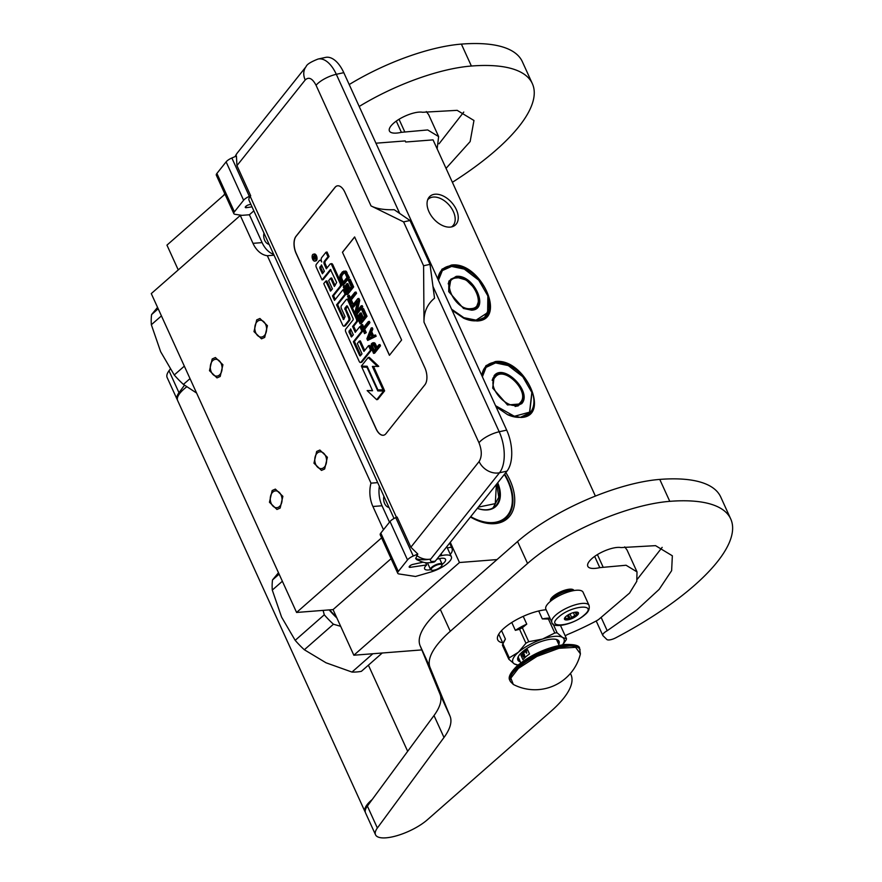 <?xml version="1.0" encoding="UTF-8"?>
<svg xmlns="http://www.w3.org/2000/svg" width="882" height="882" viewBox="0 0 882 882"><rect width="100%" height="100%" fill="white"/><g stroke="black" fill="none" stroke-linecap="round" stroke-linejoin="round"><path stroke-width="1.32" d="M481.715 375.313L485.96 365.655L495.364 361.554C524.57 357.475 551.625 416.855 520.843 417.473L507.591 414.672L496.026 406.723M481.848 375.611A32.061 20.352 -131.3 0 1 486.666 365.677A32.061 20.352 -131.3 0 1 495.265 362.248A32.061 20.352 -131.3 0 1 527.381 381.972A32.061 20.352 -131.3 0 1 528.957 413.867A32.061 20.352 -131.3 0 1 520.347 417.296A32.061 20.352 -131.3 0 1 507.437 414.595M437.737 278.822L441.981 269.164L451.386 265.063C480.591 260.984 507.657 320.364 476.875 320.982L463.623 318.182L452.047 310.232M437.869 279.12A32.061 20.352 -131.3 0 1 442.687 269.186A32.061 20.352 -131.3 0 1 451.286 265.758A32.061 20.352 -131.3 0 1 483.402 285.481A32.061 20.352 -131.3 0 1 484.979 317.377A32.061 20.352 -131.3 0 1 476.379 320.805A32.061 20.352 -131.3 0 1 463.458 318.104M421.839 649.902L353.847 655.227L459.467 562.518L496.996 559.585M383.494 529.718L372.91 506.488A25.545 17.827 -94.5 0 1 370.991 483.16L267.345 255.725A25.545 17.827 -94.5 0 1 252.98 243.333L240.279 215.473L151.274 293.596L296.584 612.461L333.054 609.605L353.847 655.227M224.987 194.194L166.952 245.13L178.252 269.925M450.272 542.331L459.467 562.518M333.054 609.605L391.09 558.67M296.584 612.461L381.597 537.844M255.813 332.944A8.434 5.887 -94.5 0 0 261.359 337.056A8.434 5.887 -94.5 0 0 265.603 324.356A8.434 5.887 -94.5 0 0 260.047 320.243A8.434 5.887 -94.5 0 0 255.813 332.944M211.305 372.006A8.434 5.887 -94.5 0 0 216.862 376.118A8.434 5.887 -94.5 0 0 221.095 363.417A8.434 5.887 -94.5 0 0 215.539 359.305A8.434 5.887 -94.5 0 0 211.305 372.006M315.778 464.527A8.434 5.887 -94.5 0 0 321.324 468.629A8.434 5.887 -94.5 0 0 325.568 455.928A8.434 5.887 -94.5 0 0 320.012 451.827A8.434 5.887 -94.5 0 0 315.778 464.527M271.27 503.589A8.434 5.887 -94.5 0 0 276.827 507.69A8.434 5.887 -94.5 0 0 281.06 494.989A8.434 5.887 -94.5 0 0 275.504 490.888A8.434 5.887 -94.5 0 0 271.27 503.589M240.279 215.473L249.397 214.767L253.84 210.864M595.383 496.081L433.051 139.874L405.698 142.013L405.202 140.922L375.93 143.204M450.151 227.115A19.161 12.161 48.7 0 0 452.973 226.487A19.161 12.161 48.7 0 0 455.421 207.788A19.161 12.161 48.7 0 0 435.157 194.216A19.161 12.161 48.7 0 0 428.31 198.384A19.161 12.161 48.7 0 0 432.169 217.049A19.161 12.161 48.7 0 0 450.151 227.115M470.437 517.017A47.507 30.153 48.7 0 0 475.31 519.575A47.507 30.153 48.7 0 0 509.972 480.216A47.507 30.153 48.7 0 0 505.849 472.565M269.098 244.325A8.302 5.799 85.5 0 1 264.688 240.334A8.302 5.799 85.5 0 1 263.983 233.113M383.913 496.268A8.302 5.799 -94.5 0 0 384.618 503.501A8.302 5.799 -94.5 0 0 389.017 507.481M249.397 214.767L262.097 242.616A25.545 17.827 -94.5 0 0 273.674 254.369M379.337 486.225A25.545 17.827 -94.5 0 0 382.027 505.772L389.502 522.177M370.991 483.16L377.694 482.63M267.345 255.725L274.048 255.196M427.671 199.795A18.136 11.51 48.7 0 1 428.465 198.99A18.136 11.51 48.7 0 1 433.327 197.05A18.136 11.51 -131.3 0 1 451.496 208.207A18.136 11.51 -131.3 0 1 452.389 226.255A18.136 11.51 -131.3 0 1 451.485 226.928M474.946 519.399A46.239 29.349 48.7 0 0 505.805 518.263A46.239 29.349 48.7 0 0 508.319 480.933A46.239 29.349 48.7 0 0 504.658 474.053M316.671 451.463L319.868 450.041L327.387 457.262L324.664 469.003L321.467 470.415L313.959 463.193L316.671 451.463M280.167 508.065L276.959 509.476L269.451 502.255L272.163 490.524L275.371 489.102L282.879 496.323L280.167 508.065M256.706 319.879L259.914 318.468L267.422 325.678L264.699 337.42L261.502 338.831L253.994 331.621L256.706 319.879M220.202 376.482L216.994 377.893L209.486 370.683L212.198 358.941L215.406 357.53L222.914 364.74L220.202 376.482M573.796 590.576A12.767 4.234 -24.5 0 0 564.888 590.819A12.767 4.234 -24.5 0 0 553.345 597.004A12.767 4.234 155.5 0 0 550.71 601.105M572.462 590.841A12.139 4.024 -24.5 0 0 554.05 597.511A12.139 4.024 155.5 0 0 551.79 600.267M549.872 601.811A20.44 6.769 -24.5 0 1 569.408 591.613A20.44 6.769 -24.5 0 1 583.057 592.197L589.044 605.361A20.44 6.769 -24.5 0 0 575.406 604.765A20.44 6.769 -24.5 0 0 555.869 614.974A20.44 6.769 -24.5 0 0 551.856 622.306L545.859 609.153A20.44 6.769 155.5 0 1 549.872 601.811M558.692 617.025C571.293 605.328 598.404 603.211 584.215 615.03C571.613 626.727 544.503 628.844 558.692 617.025M576.927 615.592A7.662 2.536 -24.5 0 1 568.416 619.726A7.662 2.536 -24.5 0 1 564.557 618.194A7.662 2.536 -24.5 0 1 565.979 616.452A7.662 2.536 -24.5 0 1 577.611 612.24A7.662 2.536 -24.5 0 1 576.927 615.592M564.943 617.543A6.637 2.205 155.5 0 0 564.987 617.841L564.998 619.241L566.046 618.503A6.637 2.205 155.5 0 0 568.647 618.304L567.335 615.416M577.28 612.163L577.126 612.461A6.637 2.205 -24.5 0 1 576.585 613.971L576.608 615.36L574.711 615.614A6.637 2.205 155.5 0 1 571.58 617.323L570.268 618.822L568.647 618.304M576.608 615.36L575.163 612.207M574.711 615.614L573.355 612.615M571.58 617.323L570.015 613.894M566.046 618.503L565.373 617.036M570.268 618.822L568.405 614.743M576.585 613.971L575.759 612.13M394.034 518.484L249.011 200.247A16.604 5.501 -24.5 0 1 250.212 196.399L250.697 195.782L249.341 196.366A7.662 2.536 155.5 0 0 243.608 200.247L226.112 161.869A7.662 2.536 -24.5 0 1 231.856 157.999L236.42 156.015L236.96 165.629L305.205 79.964A16.604 13.12 38.5 0 1 306.12 66.58C306.771 64.43 310.751 61.916 318.071 59.039L325.557 57.407A30.65 15.788 77.7 0 1 343.793 72.666L506.687 430.129A30.65 15.788 77.7 0 1 506.985 471.131L499.499 472.763L430.769 559.045C429.699 561.018 430.868 561.779 434.264 561.316L432.665 562.374C425.4 563.091 425.345 563.422 416.657 559.607L415.654 558.571L417.814 554.039L413.25 556.024A7.662 2.536 155.5 0 0 407.506 559.905L398.289 571.47A7.662 2.536 155.5 0 0 397.738 573.256A7.662 2.536 155.5 0 0 398.973 573.95L415.521 576.475L430.78 572.032A17.883 5.931 155.5 0 0 451.352 556.696A17.883 5.931 155.5 0 0 441.904 555.55L439.28 556.112M434.264 561.316L435.333 561.084L506.985 471.131M435.333 561.084A8.941 4.608 77.7 0 1 433.735 562.143L432.665 562.374M397.738 573.256L380.241 534.878A7.662 2.536 -24.5 0 1 380.803 533.092L390.02 521.527A7.662 2.536 -24.5 0 1 395.764 517.646L397.109 517.061L410.858 547.215L417.814 554.039M252.02 206.851L246.431 207.667A2.811 0.926 -24.5 0 1 245.273 207.424A2.811 0.926 -24.5 0 1 245.472 206.774L245.615 206.597A2.811 0.926 -24.5 0 1 249.044 204.745L250.874 204.337M243.608 200.247L234.392 211.823A7.662 2.536 155.5 0 0 233.829 213.598A7.662 2.536 155.5 0 0 235.064 214.304L241.955 215.351M233.829 213.598L216.344 175.22A7.662 2.536 -24.5 0 1 216.895 173.445L226.112 161.869M430.603 569.64A11.499 3.815 -24.5 0 1 424.628 568.879A11.499 3.815 -24.5 0 1 426.668 564.932L410.339 567.324A2.811 0.926 -24.5 0 1 409.171 567.082A2.811 0.926 -24.5 0 1 409.38 566.431L409.524 566.255A2.811 0.926 -24.5 0 1 412.941 564.392L423.106 562.176M436.844 559.177L439.468 558.604A11.499 3.815 -24.5 0 1 445.542 559.342A11.499 3.815 -24.5 0 1 442.191 564.359M236.96 165.629L250.697 195.782M424.937 384.739A12.767 6.582 -102.3 0 0 424.815 367.651L344.862 192.21A12.767 6.582 -102.3 0 0 337.266 185.859A12.767 6.582 -102.3 0 0 334.995 187.37L295.988 236.321A12.767 6.582 -102.3 0 0 296.109 253.41L376.063 428.85A12.767 6.582 -102.3 0 0 383.67 435.201A12.767 6.582 -102.3 0 0 385.941 433.69L424.937 384.739M403.603 221.9L410.02 220.5L394.21 209.707C384.298 210.015 376.57 208.758 371.024 205.914L403.603 221.9L423.592 265.758L423.999 322.139L478.97 442.753C481.991 450.482 482.035 456.744 479.102 461.551L410.858 547.215M423.592 265.758L430.008 264.357L434.539 298.193C427.307 304.114 423.79 312.096 423.999 322.139M426.668 564.932L425.631 562.65M416.657 555.495A16.604 13.12 -141.5 0 0 430.769 559.045C425.19 560.114 420.152 559.96 415.654 558.571M337.321 185.848A12.767 6.582 -102.3 0 0 335.094 187.348L296.098 236.299A12.767 6.582 -102.3 0 0 296.22 253.377L376.173 428.817A12.767 6.582 -102.3 0 0 383.714 435.19M410.02 220.5L430.008 264.357M314.797 261.127L315.866 260.896A3.528 1.819 -102.3 0 0 316.495 260.477A3.528 1.819 -102.3 0 0 316.704 256.386A3.528 1.819 -102.3 0 0 314.367 254.005L313.297 254.237A3.528 1.819 -102.3 0 0 312.669 254.655A3.528 1.819 -102.3 0 0 312.46 258.735A3.528 1.819 -102.3 0 0 314.797 261.127A3.528 1.819 -102.3 0 0 315.425 260.708A3.528 1.819 -102.3 0 0 315.635 256.618A3.528 1.819 -102.3 0 0 313.297 254.237M321.224 260.102A3.274 1.687 -102.3 0 0 320.861 260.102L319.791 260.333A3.274 1.687 -102.3 0 0 319.207 260.719L316.296 264.368A2.194 1.136 -102.3 0 0 316.318 267.312L322.062 279.892L330.43 269.473L336.659 282.461L334.366 286.452L330.607 278.205L328.655 280.652L332.415 288.899L330.585 291.093L325.745 281.126L323.76 283.629L342.646 325.072A2.194 1.136 -102.3 0 0 343.958 326.164A2.194 1.136 -102.3 0 0 344.344 325.91L348.599 320.574A2.194 1.136 -102.3 0 0 348.577 317.63L344.807 308.292L346.791 305.8L347.431 306.109L353.164 318.689L353.175 319.791L345.788 329.063A2.194 1.136 -102.3 0 0 345.799 332.007L359.206 361.411A2.194 1.136 -102.3 0 0 360.517 362.502A2.194 1.136 -102.3 0 0 360.903 362.248L370.561 350.132L368.522 345.656L363.957 351.378L359.272 341.113L357.331 343.561L362.006 353.825L360.33 355.931L359.691 355.622L353.373 341.742L361.874 331.07L359.834 326.594L355.27 332.327L352.591 326.45L356.317 321.776A2.194 1.136 -102.3 0 0 356.295 318.832L347.916 300.453A2.194 1.136 -102.3 0 0 346.615 299.362A2.194 1.136 -102.3 0 0 346.218 299.626L341.389 305.69A2.194 1.136 -102.3 0 0 341.411 308.634L345.06 316.66L343.561 319.56L336.56 304.852L345.06 294.18L343.021 289.715L334.521 300.387L332.481 295.911L340.143 286.286A2.194 1.136 -102.3 0 0 340.121 283.354L331.753 264.975A2.194 1.136 -102.3 0 0 330.441 263.883A2.194 1.136 -102.3 0 0 330.055 264.137L326.329 268.812L324.289 264.346A2.194 1.136 77.7 0 1 324.267 261.403L327.994 256.728L325.954 252.252L321.698 257.588A3.274 1.687 -102.3 0 0 321.732 261.965A3.274 1.687 -102.3 0 0 319.791 260.333M327.079 267.874L325.359 264.104A2.194 1.136 -102.3 0 1 325.337 261.171L329.063 256.497L327.024 252.02L325.954 252.252M335.27 299.439L333.55 295.679L341.213 286.055A2.194 1.136 -102.3 0 0 341.191 283.122L332.823 264.743A2.194 1.136 -102.3 0 0 331.511 263.652L330.441 263.883M343.076 319.152L344.134 318.92L337.63 304.621L346.13 293.949L344.09 289.472L343.021 289.715M356.019 331.389L353.66 326.219L357.386 321.544A2.194 1.136 -102.3 0 0 357.364 318.6L348.985 300.222A2.194 1.136 -102.3 0 0 347.684 299.13L346.615 299.362M359.691 355.622L360.76 355.391L354.443 341.51L362.943 330.838L360.903 326.362L359.834 326.594M364.707 350.441L360.352 340.882L359.272 341.113M360.517 362.502L361.587 362.27A2.194 1.136 -102.3 0 0 361.973 362.006L371.631 349.9L369.591 345.424L368.522 345.656M343.958 326.164L345.027 325.932A2.194 1.136 -102.3 0 0 345.413 325.667L349.669 320.331A2.194 1.136 -102.3 0 0 349.647 317.399L345.887 309.152L347.431 306.109M330.1 290.685L331.169 290.454L326.814 280.895L325.745 281.126M335.105 285.503L331.676 277.973L330.607 278.205M322.062 279.892L323.132 279.66L330.915 269.881M367.474 366.989L361.796 367.088L372.579 390.748L367.144 390.594L376.691 399.689L383.582 391.046L377.772 390.891L366.989 367.232L361.796 367.088M376.691 399.689L377.761 399.458L384.651 390.814L378.841 390.649L378.51 389.932M372.458 390.483L367.144 390.594M383.13 390.053L372.369 366.438L378.753 366.35L369.238 357.298L368.169 357.541L361.344 366.107L367.155 366.262L377.926 389.921L384.199 389.822L373.56 366.471M376.978 347.122L374.949 343.098L373.406 342.701L371.366 343.815L370.892 347.078L373.582 353.395L379.425 346.053L378.852 344.785L376.239 348.059L373.88 343.33L372.336 342.933M373.582 353.395L374.652 353.164L380.495 345.821L379.922 344.553L378.852 344.785M373.549 335.722L371.741 331.753L372.843 329.03L372.259 327.751L371.19 327.983L366.89 338.732L367.673 340.43L375.07 336.494L374.486 335.215L372.612 336.24L370.672 331.985L371.774 329.262L371.19 327.983M367.673 340.43L376.14 336.251L375.556 334.984L374.486 335.215M363.803 327.233L362.579 324.532L360.881 325.546L364.564 333.628L365.192 332.845L363.638 329.449L368.863 322.878L368.29 321.61L363.064 328.17L361.51 324.763M364.564 333.628L366.262 332.613L364.707 329.207L369.933 322.647L369.36 321.368L368.29 321.61M360.11 323.848L361.179 323.617L367.033 316.274L363.538 308.612L362.469 308.854L361.73 309.791L364.63 316.164L362.645 318.667L360.121 313.132L359.371 314.069L361.896 319.604L360.275 321.632L357.364 315.26L356.626 316.197L360.11 323.848L365.964 316.506L362.469 308.854M361.025 320.695L358.434 315.017L357.364 315.26M363.384 317.729L361.19 312.901L360.121 313.132M355.843 314.488L356.912 314.257L362.767 306.914L362.182 305.635L361.113 305.878L356.008 312.283L358.698 300.553L357.816 298.645L351.973 305.988L352.557 307.267L357.53 301.016L354.972 312.581L355.843 314.488L361.697 307.145L361.113 305.878M352.557 307.267L353.627 307.024L357.188 302.548M357.442 310.486L359.768 300.321L358.886 298.414L357.816 298.645M350.441 297.884L349.206 295.194L347.519 296.209L351.201 304.29L351.819 303.507L350.264 300.101L355.501 293.541L354.917 292.262L349.691 298.822L348.136 295.426M351.201 304.29L352.888 303.276L351.334 299.869L356.571 293.309L355.986 292.03L354.917 292.262M346.736 294.5L347.806 294.268L353.66 286.926L350.165 279.274L349.096 279.506L348.357 280.443L351.257 286.826L349.272 289.318L346.747 283.795L346.009 284.732L348.522 290.266L346.902 292.295L344.002 285.911L343.252 286.848L346.736 294.5L352.591 287.157L349.096 279.506M347.651 291.358L345.071 285.68L344.002 285.911M350.022 288.381L347.817 283.563L346.747 283.795M342.481 285.151L343.55 284.919L349.393 277.576L345.821 271.028L342.459 271.799L340.066 275.14L339.647 277.665L342.481 285.151L348.324 277.808L345.998 272.703L343.87 271.039M342.448 252.241L389.425 355.314L401.608 340.011L354.63 236.938L342.448 252.241L389.491 355.214M329.063 256.497L327.994 256.728M333.55 295.679L332.481 295.911M346.13 293.949L345.06 294.18M337.63 304.621L336.56 304.852M353.66 326.219L352.591 326.45M362.943 330.838L361.874 331.07M354.443 341.51L353.373 341.742M371.631 349.9L370.561 350.132M367.54 367.11L366.989 367.232M378.841 390.649L377.772 390.891M384.651 390.814L383.582 391.046M377.683 366.581L368.169 357.541M374.188 342.712L373.119 342.944M374.949 343.098L373.88 343.33M375.556 344.002L374.486 344.234M380.495 345.821L379.425 346.053M372.843 329.03L371.774 329.262M371.741 331.753L370.672 331.985M376.14 336.251L375.07 336.494M369.933 322.647L368.863 322.878M364.707 329.207L363.638 329.449M366.262 332.613L365.192 332.845M367.033 316.274L365.964 316.506M362.767 306.914L361.697 307.145M359.768 300.321L358.698 300.553M356.571 293.309L355.501 293.541M351.334 299.869L350.264 300.101M352.888 303.276L351.819 303.507M353.66 286.926L352.591 287.157M345.821 271.028L344.752 271.259M346.461 271.568L345.391 271.799M347.067 272.472L345.998 272.703M349.393 277.576L348.324 277.808M354.663 237.015L342.558 252.219M312.57 257.875L314.312 255.174L314.709 256.034L314.025 257.401L314.422 258.25L315.249 257.213L315.513 257.809L313.628 260.179L312.57 257.875L313.375 257.698M321.478 264.909L324.378 271.259L322.393 273.762L319.813 268.106L321.478 264.909M350.639 328.898L353.318 334.774L351.499 336.979L348.974 332.095L350.639 328.898M375.489 348.996L373.615 351.345L371.609 346.505L372.314 344.619L373.648 344.961L375.489 348.996M370.264 332.823L372.017 336.648L367.783 338.953L370.264 332.823M340.893 279.109L340.772 276.253L343.638 272.67L345.259 273.64L347.001 277.466L342.646 282.935L340.893 279.109L341.962 278.877L341.709 277.874L340.639 278.106M313.871 256.838L313.595 257.5M313.562 256.111L314.543 256.232M315.315 258.062L314.422 258.25M323.132 272.825L320.883 267.863L319.813 268.106M321.798 265.614L320.883 267.863M351.014 336.571L352.072 336.34L350.044 331.864L348.974 332.095M350.959 329.603L350.044 331.864M374.365 350.408L372.854 347.067L371.785 347.299M372.854 347.067L372.678 346.273L371.609 346.505M372.678 346.273L372.733 345.535L371.664 345.777M372.733 345.535L373.02 344.862L371.95 345.094M373.108 344.443L372.314 344.619M369.029 338.269L370.782 333.958M341.709 277.874L341.665 276.915L340.595 277.157M341.665 276.915L341.841 276.022L340.772 276.253M341.841 276.022L342.238 275.184L341.169 275.416M342.238 275.184L344.112 272.847L343.043 273.078M343.385 281.997L341.962 278.877M313.518 257.522L313.672 259.187L314.036 257.412M314.951 258.514L314.058 258.702M314.576 258.988L313.672 259.187M431.805 570.191A5.876 1.951 -24.5 0 0 438.067 568.714A5.876 1.951 155.5 0 0 441.816 565.638A5.876 1.951 155.5 0 0 434.991 565.869A5.876 1.951 -24.5 0 0 431.805 570.191L431.199 570.015A6.383 2.117 -24.5 0 1 430.515 569.496A6.383 2.117 -24.5 0 1 434.661 565.307A6.383 2.117 155.5 0 1 442.147 564.204L439.578 558.582M441.915 565.362A6.383 2.117 155.5 0 0 442.08 565.053A6.383 2.117 155.5 0 0 442.147 564.204M504.328 474.472A45.467 28.863 -131.3 0 1 510.237 487.371A45.467 28.863 -131.3 0 1 493.104 522.552A45.467 28.863 48.7 0 1 470.723 516.654M477.338 508.341A30.782 19.536 48.7 0 0 487.349 509.939A30.782 19.536 -131.3 0 0 497.713 482.774M510.281 487.526A45.974 29.183 -131.3 0 1 510.325 487.68A45.974 29.183 -131.3 0 1 505.342 518.34A45.974 29.183 -131.3 0 1 493.854 523.169M477.36 508.319A30.275 19.217 48.7 0 0 486.853 509.763A30.275 19.217 -131.3 0 0 494.978 506.533A30.275 19.217 -131.3 0 0 497.194 483.424M382.259 653L361.388 671.323A70.251 44.585 -131.3 0 1 356.802 671.952A70.251 44.585 -131.3 0 1 351.984 672.062L372.854 653.738M329.681 609.87A63.217 40.131 48.7 0 0 336.417 616.981M329.184 609.914A63.857 40.539 48.7 0 0 336.869 617.962M278.48 572.727L272.516 579.926A70.251 44.585 48.7 0 0 272.284 590.091L281.612 617.146L295.183 640.343L324.278 614.798L323.099 610.388M272.284 590.091L282.361 581.249M324.278 614.798A70.251 44.585 48.7 0 0 333.44 624.224L340.673 626.319M272.516 579.926L279.12 574.138M295.183 640.343A70.251 44.585 48.7 0 0 304.345 649.758L333.44 624.224M351.984 672.062L326.02 662.79L304.345 649.758M478.298 507.139L495.298 503.622L496.379 484.438M157.547 307.377L151.594 314.576A70.251 44.585 48.7 0 0 151.351 324.73L160.634 351.686L174.25 374.982L184.327 366.14M151.351 324.73L161.428 315.888M151.594 314.576L158.187 308.777M174.25 374.982A70.251 44.585 48.7 0 0 183.423 384.409L190.016 378.621M196.587 393.041L183.423 384.409M507.393 404.915L520.148 404.43L520.843 403.747C532.111 392.788 503.798 363.671 494.185 376.327L492.729 388.212M494.879 375.633L494.185 376.327M494.118 375.699L492.696 388.102L507.503 404.97L521.494 403.846C533.059 392.6 503.997 362.711 494.118 375.699M495.552 405.687L514.393 416.282L529.575 412.17L531.846 392.424L522.739 376.669L508.297 365.6L495.53 362.91L486.037 367.386L482.388 376.801M520.545 417.274L529.641 412.787L531.956 392.777M507.955 365.446L495.938 362.689L486.533 366.129L482.189 373.538M495.364 376.978C484.846 387.209 511.273 414.375 520.248 402.567C530.766 392.347 504.35 365.17 495.364 376.978M463.425 308.424L471.032 309.99L476.17 307.939L479.113 299.781L475.233 288.877L466.225 280.024L456.038 277.091L450.9 279.142L448.762 291.722M471.528 310.166C490.116 309.791 473.777 273.938 456.137 276.397L448.883 281.115L448.729 291.611L463.524 308.48L471.528 310.166M451.584 309.196L463.833 317.674L476.082 320.144L487.625 312.636L487.867 295.933L478.761 280.178L464.318 269.109L451.595 266.419L442.356 270.565L438.42 280.311M463.943 268.933L451.099 266.243L442.555 269.638L438.222 277.058M476.622 320.783L484.516 317.443L489.146 308.579L487.978 296.308M470.834 308.634C487.735 308.292 472.873 275.691 456.843 277.929C439.942 278.271 454.792 310.872 470.834 308.634M372.171 799.555A31.928 10.584 -24.5 0 0 371.3 800.305A31.928 10.584 155.5 0 0 365.038 811.76L177.646 400.571A31.928 10.584 155.5 0 1 183.908 389.116A31.928 10.584 -24.5 0 1 186.741 386.812M596.21 620.972L602.814 635.448A7.662 2.536 155.5 0 1 607.202 630.718L636.837 609.925L659.152 589.385L671.632 570.665L672.349 555.792L655.547 545.649L621.005 547.59A19.415 6.439 155.5 0 0 617.246 547.435A19.415 6.439 155.5 0 0 592.109 558.416A21.973 7.276 155.5 0 0 587.809 566.299A21.973 7.276 155.5 0 0 599.782 567.633L626.077 565.252L637.013 571.889L636.782 581.326L629.528 593.101L598.658 619.484A12.767 4.234 155.5 0 1 595.714 621.237A113.668 37.672 155.5 0 1 569.022 633.893A12.767 4.234 -24.5 0 0 565.175 635.779M637.443 579.099L662.162 547.358M637.013 571.889L627.025 549.96L624.699 546.884M602.814 635.448A7.662 2.536 155.5 0 0 603.001 635.713L606.849 639.483A7.662 2.536 155.5 0 0 615.845 637.774A185.198 61.387 155.5 0 0 730.726 518.947A185.198 61.387 155.5 0 0 669.769 501.34A109.842 36.405 155.5 0 0 527.557 563.466L450.283 631.292A102.18 33.869 155.5 0 0 430.074 667.564L420.086 645.635L440.041 694.233A102.18 33.869 155.5 0 1 433.999 715.534L367.375 806.082A31.928 10.584 155.5 0 0 365.534 812.862L375.534 834.791A31.928 10.584 155.5 0 0 396.845 835.717A31.928 10.584 155.5 0 0 427.384 819.764L550.93 711.333A102.18 33.869 155.5 0 0 571.139 675.05L570.456 673.396M420.086 645.635A102.18 33.869 -24.5 0 1 440.283 609.363L517.569 541.537L527.557 563.466M730.726 518.947L720.737 497.007A185.198 61.387 155.5 0 0 659.769 479.411A109.842 36.405 155.5 0 0 517.569 541.537M430.074 667.564L450.041 716.162A102.18 33.869 -24.5 0 1 443.999 737.462L377.364 828.011A31.928 10.584 155.5 0 0 375.534 834.791M573.962 590.554A12.844 4.256 155.5 0 0 573.895 590.411A12.844 4.256 155.5 0 0 569.673 589.187A12.844 4.256 155.5 0 0 556.344 594.049A12.844 4.256 155.5 0 0 550.522 601.072A12.844 4.256 155.5 0 0 550.588 601.204M546.134 609.749A32.568 10.793 155.5 0 0 512.409 622.086A32.568 10.793 155.5 0 0 497.713 639.847A32.568 10.793 155.5 0 0 502.663 642.78M446.038 168.374L470.139 141.583L473.965 120.481L457.163 110.338L422.621 112.279A19.415 6.439 155.5 0 0 418.862 112.124A19.415 6.439 155.5 0 0 393.736 123.105A21.973 7.276 155.5 0 0 389.425 130.988A21.973 7.276 155.5 0 0 401.398 132.322L427.693 129.941L438.63 136.578L437.152 148.882M439.06 143.788L463.778 112.047M438.63 136.578L428.641 114.649L426.315 111.573M170.215 369.106L168.991 370.771A31.928 10.584 155.5 0 0 167.15 377.551L177.15 399.48A31.928 10.584 155.5 0 0 177.447 400.009M223.808 195.231A102.18 33.869 -24.5 0 1 224.723 193.599M452.389 182.298A185.198 61.387 155.5 0 0 532.342 83.625L522.353 61.696A185.198 61.387 155.5 0 0 461.385 44.1A109.842 36.405 155.5 0 0 349.206 84.551M184.492 385.202L178.98 392.699A31.928 10.584 155.5 0 0 177.15 399.48M532.342 83.625A185.198 61.387 155.5 0 0 471.385 66.029A109.842 36.405 155.5 0 0 359.195 106.479M523.224 616.353L526.763 624.114L522.365 627.73L528.737 641.699A31.543 10.452 155.5 0 0 525.926 643.232L518.395 652.239L509.267 657.851A31.543 10.452 155.5 0 0 508.793 659.196L514.272 663.87L518.197 665.116M538.715 610.972L542.331 618.921L548.428 619.032L554.789 633L542.54 639.064L528.737 641.699M553.047 623.894L557.115 632.824L562.606 637.488A28.103 9.316 155.5 0 0 542.54 639.064A28.103 9.316 155.5 0 0 518.395 652.239M560.478 625.47L566.52 638.744L562.606 637.488A28.103 9.316 155.5 0 1 562.562 644.764M562.672 644.742L566.046 640.089A31.543 10.452 155.5 0 0 566.52 638.744M501.549 630.597L505.408 639.075L502.905 643.882A31.543 10.452 155.5 0 0 502.894 643.904A31.543 10.452 155.5 0 0 502.431 645.227L508.793 659.196M498.738 634.18L503.038 643.595M502.905 643.882L509.267 657.851M511.781 622.483L515.364 630.343L519.564 629.263L525.926 643.232M515.364 630.343A29.371 9.735 -24.5 0 1 526.763 624.114M519.564 629.263A31.543 10.452 -24.5 0 1 522.365 627.73M554.789 633A31.543 10.452 -24.5 0 1 557.115 632.824M548.428 619.032A31.543 10.452 -24.5 0 1 550.291 618.877M542.331 618.921A29.371 9.735 -24.5 0 1 549.927 618.073M518.362 652.261A28.103 9.316 155.5 0 0 514.272 663.87A28.103 9.316 155.5 0 0 518.153 665.006M558.736 644.411A22.601 7.497 -24.5 0 0 559.012 641.302A22.601 7.497 -24.5 0 0 543.918 640.652A22.601 7.497 -24.5 0 0 522.298 651.941A22.601 7.497 155.5 0 0 517.866 660.056A22.601 7.497 155.5 0 0 520.391 661.886M505.408 639.075A29.371 9.735 155.5 0 0 503.997 641.423L502.894 643.904M517.646 658.7A22.601 7.497 155.5 0 0 519.289 659.471M558.141 640.244A22.601 7.497 -24.5 0 1 557.644 641.997M523.654 655.866L522.971 656.572L523.699 657.178L523.103 656.517M580.411 653.871A46.746 46.746 0 0 1 513.313 684.443L510.854 678.126L518.362 668.413L536.962 656.384L558.967 648.292L575.648 647.322L580.4 653.871L579.606 648.612A38.312 12.701 -24.5 0 0 554.017 647.498A38.312 12.701 -24.5 0 0 517.381 666.638A38.312 12.701 -24.5 0 0 509.873 680.386C507.823 677.464 510.347 672.536 517.447 665.601C531.372 654.444 546.972 647.421 564.26 644.533C574.623 644.147 579.739 645.514 579.606 648.612M517.789 665.469L547.976 648.656L574.733 645.348M527.513 649.604A21.069 6.99 155.5 0 0 523.699 652.515A21.069 6.99 155.5 0 0 520.975 655.337L522.971 659.725A21.069 6.99 155.5 0 1 525.694 656.903A21.069 6.99 155.5 0 1 529.509 653.992L527.513 649.604L520.975 655.337M524.603 657.619L523.886 657.322M523.82 657.366L524.867 657.443L524.812 656.384L524.581 657.619L523.93 657.057M523.776 655.712L524.503 655.117L524.702 656.34L524.525 654.918L523.699 655.558L524.448 655.117M524.702 656.34L524.47 654.929M523.776 657.112L523.158 656.517M524.283 654.433L523.798 653.485M523.544 655.083L523.202 654.036M522.993 654.995L522.497 654.62L522.695 655.502L522.287 654.808L522.717 655.767L522.585 654.687L523.235 655.315L522.585 654.554M523.136 655.392L522.794 654.356M522.717 655.767L522.662 654.786M526.444 651.919L526.741 653.099L526.444 651.919M524.592 657.807L524.757 656.384M523.412 654.973L523.247 654.168L523.335 654.973M372.91 506.488L382.027 505.772M252.98 243.333L262.097 242.616M447.428 548.075A5.105 1.698 -24.5 0 1 449.125 547.557A5.105 1.698 -24.5 0 1 451.816 547.887L449.644 543.114M318.071 59.039A30.65 15.788 77.7 0 1 336.307 74.309L343.793 72.666M306.12 66.58L237.39 152.862A16.604 13.12 38.5 0 0 235.538 156.401M506.687 430.129L499.201 431.761A30.65 15.788 77.7 0 1 499.499 472.763A16.604 13.12 -141.5 0 1 479.102 461.551M305.205 79.964C308.788 76.591 312.404 78.366 316.065 85.289A16.604 5.501 155.5 0 1 336.307 74.309L399.689 213.4M433.029 286.562L499.201 431.761A16.604 5.501 155.5 0 0 478.97 442.753M441.904 555.55L441.121 553.819M249.341 196.366L231.856 157.999M396.47 517.337L250.212 196.399M316.065 85.289L371.024 205.914M398.289 571.47L380.803 533.092M407.506 559.905L390.02 521.527M413.25 556.024L395.764 517.646M409.744 566.012L410.339 567.324M234.392 211.823L216.895 173.445M245.835 206.355L246.431 207.667M325.337 261.171L324.267 261.403M325.359 264.104L324.289 264.346M332.823 264.743L331.753 264.975M341.191 283.122L340.121 283.354M341.213 286.055L340.143 286.286M348.985 300.222L347.916 300.453M357.364 318.6L356.295 318.832M357.386 321.544L356.317 321.776M361.973 362.006L360.903 362.248M345.876 308.061L344.807 308.292M345.887 309.152L344.818 309.384M349.647 317.399L348.577 317.63M349.669 320.331L348.599 320.574M345.413 325.667L344.344 325.91M313.639 257.136L312.57 257.368M320.872 266.772L319.802 267.003M350.033 330.772L348.963 331.004M493.104 507.834L492.928 507.988A30.01 19.051 48.7 0 0 493.104 507.834L498.782 497.205L496.687 484.064M492.112 508.407A30.01 19.051 48.7 0 0 493.997 507.051M494.604 376.217A18.908 11.995 48.7 0 0 494.449 376.349A18.908 11.995 48.7 0 0 493.766 377.033A18.908 11.995 48.7 0 0 493.082 377.926M517.635 405.918A18.908 11.995 48.7 0 0 519.388 404.761A18.908 11.995 48.7 0 0 519.531 404.629M493.159 377.772L494.747 376.085A18.908 11.995 48.7 0 0 494.063 376.768A18.908 11.995 48.7 0 0 492.189 380.396M515.099 406.47A18.908 11.995 48.7 0 0 519.685 404.496A18.908 11.995 48.7 0 0 520.369 403.824M473.667 309.428A18.908 11.995 48.7 0 0 475.409 308.27A18.908 11.995 48.7 0 0 475.563 308.138M450.625 279.726A18.908 11.995 48.7 0 0 450.47 279.859A18.908 11.995 48.7 0 0 449.103 281.446M455.84 277.576A18.908 11.995 48.7 0 0 450.768 279.594A18.908 11.995 48.7 0 0 448.221 283.894M471.109 309.979A18.908 11.995 48.7 0 0 475.707 308.005C485.982 300.222 469.764 275.482 456.159 277.433L450.768 279.594L449.192 281.281M607.202 630.718L601.27 617.687M594.666 556.399L599.782 567.633M597.412 554.591L603.023 566.894M367.375 806.082L377.364 828.011M433.999 715.534L443.999 737.462M440.041 694.233L450.041 716.162M450.283 631.292L440.283 609.363M659.769 479.411L669.769 501.34M498.319 634.93A32.568 10.793 155.5 0 0 499.168 635.106M396.283 121.088L401.398 132.322M399.028 119.279L404.64 131.583M168.991 370.771L178.98 392.699M461.385 44.1L471.385 66.029M556.873 640.31A21.455 7.111 155.5 0 0 556.862 639.593M517.756 658.005A21.973 7.276 155.5 0 0 519.013 658.876M557.369 641.401A21.973 7.276 155.5 0 0 557.534 639.869M513.313 684.443L510.391 681.532A38.312 12.701 -24.5 0 1 517.91 667.784A38.312 12.701 -24.5 0 1 554.546 648.645A38.312 12.701 -24.5 0 1 580.124 649.758M550.644 601.16L550.39 600.609M551.856 622.306C552.055 629.02 573.532 624.688 584.898 614.754C588.481 611.987 589.86 608.856 589.044 605.361M450.184 554.139A5.105 5.105 0 0 0 451.816 547.887M237.39 152.862A16.604 16.604 0 0 0 235.163 156.555M451.352 556.696L446.788 546.697M441.816 565.638L442.08 565.053M430.515 569.496L427.472 562.815M503.324 520.104L505.342 518.34M484.902 367.562L486.533 366.129M526.863 415.367L528.483 413.934M517.8 405.852L520.424 403.769C531.328 392.953 505.673 365.181 494.747 376.085M517.899 406.062L518.649 405.312M440.934 271.072L442.555 269.638M482.884 318.876L484.516 317.443M473.832 309.362L475.707 308.005M368.4 665.16L407.671 751.321M510.391 681.532L509.873 680.386M559.177 645.381L556.487 639.472M520.832 662.856L518.142 656.947M526.642 651.831A0.639 0.639 0 0 0 526.113 652.735A0.639 0.639 0 0 0 526.741 653.099"/></g></svg>
